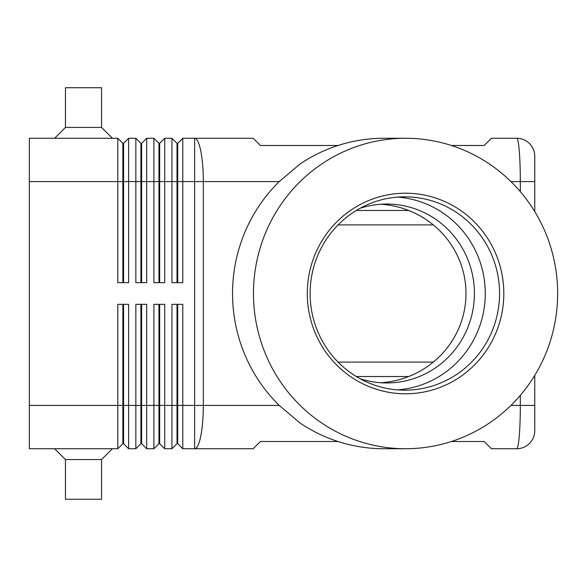 <?xml version="1.0" encoding="UTF-8"?>
<svg xmlns="http://www.w3.org/2000/svg" width="587" height="587" viewBox="0 0 587 587"><rect width="100%" height="100%" fill="white"/><g stroke="black" fill="none" stroke-linecap="round" stroke-linejoin="round"><path stroke-width="0.88" d="M360.095 208.282A89.459 87.646 -90 0 1 386.767 204.041A89.459 87.646 -90 0 1 474.413 293.5A89.459 87.646 -90 0 1 386.767 382.959A89.459 87.646 -90 0 1 360.095 378.718M451.403 145.488L484.224 145.488L491.444 138.268L516.714 138.268A18.05 18.05 0 0 1 529.481 143.551A18.05 18.05 0 0 0 516.714 138.268C517.705 138.459 518.556 142.685 519.268 150.954C519.957 159.495 520.309 169.702 520.324 181.588L534.764 181.588L534.764 156.318L534.764 211.606M520.324 395.359L520.324 405.412C520.309 417.298 519.957 427.505 519.268 436.046C518.556 444.315 517.705 448.541 516.714 448.732A18.05 18.05 0 0 0 529.481 443.449A18.05 18.05 0 0 1 516.714 448.732L491.444 448.732L484.224 441.512L451.403 441.512M122.852 282.67L122.852 143.316L123.571 143.316L123.571 282.67M29.35 405.412L29.35 448.732L117.796 448.732L122.852 443.684L123.571 443.684L128.626 448.732L128.626 304.33L117.796 304.33L117.796 405.412L29.35 405.412L29.35 138.268L117.796 138.268L117.796 282.67L128.626 282.67L128.626 138.268L135.846 138.268L135.846 282.67L146.677 282.67L146.677 138.268L153.897 138.268L153.897 282.67L164.727 282.67L164.727 138.268L171.947 138.268L171.947 282.67L182.777 282.67L182.777 138.268L194.642 138.268A43.321 8.673 90 0 1 200.776 150.954A43.321 8.673 90 0 1 203.315 181.588L279.229 181.588L300.133 163.92A155.232 152.092 -90 0 1 383.876 138.268L405.558 138.268A155.232 152.092 -90 0 1 557.65 293.5A155.232 152.092 -90 0 1 405.558 448.732A155.232 152.092 -90 0 1 253.467 293.5A155.232 152.092 -90 0 1 405.558 138.268M117.796 138.268L122.852 143.316M140.902 282.67L140.902 143.316L141.621 143.316L141.621 282.67M135.846 138.268L140.902 143.316M158.952 282.67L158.952 143.316L159.671 143.316L159.671 282.67M153.897 138.268L158.952 143.316M177.003 282.67L177.003 143.316L177.729 143.316L177.729 282.67M171.947 138.268L177.003 143.316M123.571 443.684L123.571 304.33M122.852 304.33L122.852 405.412L117.796 405.412L117.796 448.732M140.902 304.33L140.902 443.684L141.621 443.684L146.677 448.732L146.677 304.33L135.846 304.33L135.846 405.412L122.852 405.412L122.852 443.684M158.952 304.33L158.952 443.684L159.671 443.684L164.727 448.732L164.727 304.33L153.897 304.33L153.897 448.732L146.677 448.732M164.727 448.732L171.947 448.732L171.947 405.412L159.671 405.412L159.671 304.33M177.003 443.684L177.729 443.684L182.777 448.732L182.777 304.33L171.947 304.33L171.947 405.412L177.003 405.412L177.003 443.684L171.947 448.732M182.777 448.732L253.173 448.732L260.401 441.512L338.031 441.512M128.626 448.732L135.846 448.732L135.846 405.412L141.621 405.412L141.621 304.33M141.621 443.684L141.621 405.412L159.671 405.412L159.671 443.684M177.729 443.684L177.729 304.33M433.294 362.091L338.083 362.091M338.083 224.909L433.294 224.909M54.62 138.268L65.451 127.438L101.551 127.438L112.381 138.268M65.451 127.438L65.451 87.727L101.551 87.727L101.551 127.438M54.62 448.732L65.451 459.562L65.451 499.273L101.551 499.273L101.551 459.562L112.381 448.732M338.031 145.488L260.401 145.488L253.173 138.268L194.642 138.268L194.642 181.588L203.315 181.588L203.315 405.412A43.321 8.673 90 0 1 200.776 436.046A43.321 8.673 90 0 1 194.642 448.732L194.642 405.412L177.003 405.412L177.003 304.33M405.558 448.732L383.876 448.732A155.232 152.092 -90 0 1 300.133 423.08L279.229 405.412A155.232 152.092 -90 0 1 232.54 293.5A155.232 152.092 -90 0 1 279.229 181.588M503.815 293.5A100.289 98.256 -90 0 1 405.558 393.789A100.289 98.256 -90 0 1 307.295 293.5A100.289 98.256 -90 0 1 405.558 193.211A100.289 98.256 -90 0 1 503.815 293.5M499.559 293.5A96.679 94.72 -90 0 1 404.832 390.179A96.679 94.72 -90 0 1 310.112 293.5A96.679 94.72 -90 0 1 404.832 196.821A96.679 94.72 -90 0 1 499.559 293.5M397.692 197.1A96.679 94.72 -90 0 1 485.273 293.5A96.679 94.72 -90 0 1 397.692 389.9M380.846 204.247A91.308 89.459 180 0 1 465.983 293.5A91.308 89.459 180 0 1 380.846 382.753M65.451 459.562L101.551 459.562M158.952 443.684L153.897 448.732M140.902 443.684L135.846 448.732M177.729 143.316L182.777 138.268M159.671 143.316L164.727 138.268M141.621 143.316L146.677 138.268M123.571 143.316L128.626 138.268M510.961 405.412L534.764 405.412L534.764 430.682A18.05 18.05 0 0 1 529.481 443.449A18.05 18.05 0 0 0 534.764 430.682L534.764 375.394M534.764 156.318A18.05 18.05 0 0 0 529.481 143.551A18.05 18.05 0 0 1 534.764 156.318M510.961 181.588L520.324 181.588L520.324 191.641M29.35 181.588L194.642 181.588L194.642 405.412L279.229 405.412M408.662 210.469L356.316 210.469M356.316 376.531L408.662 376.531"/></g></svg>

